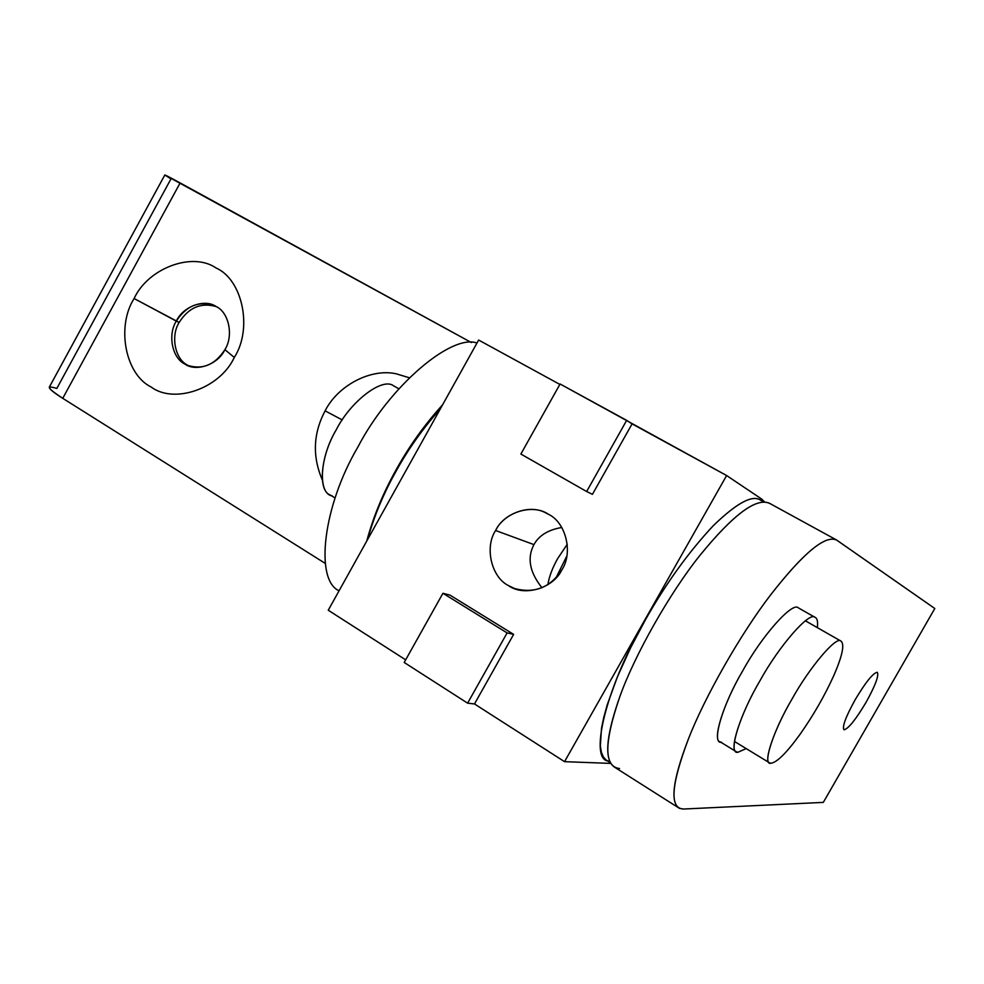 <?xml version="1.0" encoding="UTF-8"?>
<svg xmlns="http://www.w3.org/2000/svg" width="984" height="984" viewBox="0 0 984 984"><rect width="100%" height="100%" fill="white"/><g stroke="black" fill="none" stroke-linecap="round" stroke-linejoin="round"><path stroke-width="1.48" d="M844.198 729.784C848.639 728.455 855.908 719.341 866.006 702.428C875.28 685.688 879.056 675.664 877.334 672.343L877.224 672.293C873.042 673.019 865.699 682.133 855.207 699.661C845.883 716.524 842.12 726.536 843.915 729.697L844.198 729.784C841.812 727.397 845.477 717.348 855.207 699.661C865.699 682.133 873.042 673.019 877.224 672.293C879.192 675.282 875.452 685.331 866.006 702.428C855.908 719.341 848.639 728.455 844.198 729.784M823.313 802.39L683.474 809.033L679.415 808.331C669.87 802.55 672.847 779.513 688.345 739.193C704.495 697.349 740.583 633.967 770.423 595.16C802.858 553.475 824.863 535.062 836.4 539.909L934.8 608.506L823.313 802.39L934.8 608.506L836.929 540.241C825.724 534.361 803.559 552.664 770.423 595.16C740.583 633.967 704.495 697.349 688.345 739.193C671.014 785.171 669.391 808.454 683.474 809.033L823.313 802.39M836.4 539.909L769.463 503.267C756.192 497.449 733.068 514.743 700.128 555.136C669.858 592.762 634.545 655.123 619.736 696.93C605.529 737.213 603.955 760.718 615 767.459L679.415 808.331M619.551 768.529C603.856 766.77 603.918 742.908 619.736 696.93C634.545 655.123 669.858 592.762 700.128 555.136C733.781 513.968 757.102 496.797 770.066 503.648M224.893 349.652C233.786 335.913 228.952 312.322 216.185 306.565L215.029 305.95C199.506 300.341 186.603 305.397 176.308 321.116L179.174 322.432C188.633 307.537 200.957 302.248 216.148 306.553C228.952 312.322 233.786 335.913 224.893 349.652L234.29 357.438C252.888 328.717 242.581 279.616 216.111 268.017C192.261 251.424 147.858 268.361 134.107 298.533L176.308 321.116C183.024 306.43 204.709 298.41 216.185 306.565C200.957 302.248 188.633 307.537 179.174 322.432L134.107 298.533C147.858 268.361 192.261 251.424 216.111 268.017C242.581 279.616 252.888 328.717 234.29 357.438C219.924 388.643 174.094 404.436 151.007 386.921C125.14 374.277 116.272 326.319 134.107 298.533C116.272 326.319 125.14 374.277 151.007 386.921C174.094 404.436 219.924 388.643 234.29 357.438L224.893 349.652C218.042 364.584 196.025 372.333 184.721 363.957C172.102 357.955 167.588 334.646 176.308 321.116C167.588 334.646 172.102 357.955 184.721 363.957L187.231 365.261C202.495 370.082 215.041 364.879 224.893 349.652M409.295 377.758L396.294 373.834C370.906 368.041 337.832 385.47 325.114 410.832L342.235 419.947L325.114 410.832C337.832 385.47 370.906 368.041 396.294 373.834L409.295 377.758M476.982 343.047C451.668 333.564 389.603 385.999 357.868 447.068C322.654 506.772 314.72 580.105 339.074 590.806C314.72 580.105 322.654 506.772 357.868 447.068C389.603 385.999 451.668 333.564 476.982 343.047M366.737 541.089C373.28 516.846 383.083 493.07 396.146 469.749C409.061 446.367 424.534 424.731 442.579 404.842C424.534 424.731 409.061 446.367 396.146 469.749C383.083 493.07 373.28 516.846 366.737 541.089M170.982 178.879C160.859 172.753 163.91 174.107 180.146 182.938L471.41 342.555L164.832 174.968L49.286 387.179C49.139 388.864 53.616 392.579 62.742 398.323L180.146 182.938L62.742 398.323L325.249 563.402L62.742 398.323C47.343 388.213 45.375 384.916 56.814 388.459L170.982 178.879M322.285 479.835C312.236 456.404 313.183 433.403 325.114 410.832C313.183 433.403 312.236 456.404 322.285 479.835M189.223 366.06L187.587 365.162C174.992 359.172 170.478 335.913 179.174 322.432C170.478 335.913 174.992 359.172 187.587 365.162L189.223 366.06M440.352 408.84C422.985 428.347 408.2 449.184 395.998 471.336C383.6 493.414 374.092 516.219 367.475 539.773C374.092 516.219 383.6 493.414 395.998 471.336C408.2 449.184 422.985 428.347 440.352 408.84M763.793 501.914L760.324 500.007C752.084 494.644 736.29 503.316 712.945 526.046C688.419 552.356 665.996 583.451 645.676 619.354C607.817 683.351 588.444 757.963 607.718 761.026L610.228 762.612M609.822 761.788L606.279 760.152L603.413 757.04L601.396 752.342L600.338 745.97L601.507 728.258L603.819 717.102L607.288 704.679L617.325 677.054L630.596 647.816L645.676 619.354C666.316 582.922 689.021 551.52 713.806 525.161C737.299 502.59 753.006 494.325 760.903 500.376M815.269 617.472L798.319 607.854L815.269 617.472C817.335 618.493 818.024 621.876 817.335 627.62C818.036 621.667 817.274 618.247 815.047 617.362L798.319 607.854C792.71 601.31 761.985 635.59 742.736 670.793C723.597 703.117 711.69 740.903 720.226 741.875L736.635 751.911C728.357 751.112 740.657 713.388 759.869 680.916C779.242 645.602 809.746 610.978 815.047 617.362C809.746 610.978 779.242 645.602 759.869 680.916C739.107 715.909 727.582 754.789 737.951 752.256L736.635 751.911M746.192 748.603L737.951 752.256L746.192 748.603M721.592 742.244C710.965 744.593 722.047 705.626 742.736 670.793C761.985 635.59 792.71 601.31 798.319 607.854M561.778 527.486C548.199 529.798 538.924 535.505 533.943 544.607C526.907 557.891 529.589 572.282 542.012 587.78C529.589 572.282 526.907 557.891 533.943 544.607C538.924 535.505 548.199 529.798 561.778 527.486M495.604 530.511L533.943 544.607L495.604 530.511C484.448 547.19 491.323 577.153 508.457 585.591L514.411 588.481C534.496 593.832 550.314 587.608 561.889 569.81C573.328 552.787 565.874 522.381 548.506 514.312L545.677 512.836C529.49 503.796 503.562 513.574 495.604 530.511C504.029 512.209 532.762 503.254 548.506 514.312C565.874 522.381 573.328 552.787 561.889 569.81C553.217 588.481 523.906 596.981 508.457 585.591C491.323 577.153 484.448 547.19 495.604 530.511M632.085 423.883L626.673 420.365L586.649 491.52L592.429 494.349L632.085 423.883L592.429 494.349L586.649 491.52L626.673 420.365L560.093 383.994L520.868 454.054L586.649 491.52L520.868 454.054L560.093 383.994L726.622 475.53L632.085 423.883M559.859 384.424L478.642 340.046L328.25 610.228L405.666 659.846L328.25 610.228L478.642 340.046L559.859 384.424M449.946 595.099L513.636 634.372L474.485 703.954L564.545 761.665L726.622 475.53L761.665 499.048L764.543 501.926L761.665 499.048L726.622 475.53L564.545 761.665L474.485 703.954L513.636 634.372L507.117 632.921L467.609 703.166L474.485 703.954L467.609 703.166L507.117 632.921L442.923 593.291L404.203 662.466L467.609 703.166L404.203 662.466L442.923 593.291L449.946 595.099L442.923 593.291L507.117 632.921L513.636 634.372L449.946 595.099M610.683 763.399L564.545 761.665L610.683 763.399M398.84 388.803L393.538 385.789C382.628 377.069 350.845 400.931 336.221 429.836C320.599 455.924 317.475 490.61 330.353 495.075L335.077 497.966M332.395 495.973C317.795 494.042 319.345 457.831 336.221 429.836C350.845 400.931 382.628 377.069 393.538 385.789M547.879 584.693C549.17 576.538 552.442 567.829 557.682 558.568L567.264 544.238L557.682 558.568C552.442 567.829 549.17 576.538 547.879 584.693M770.853 763.252L769.796 762.994C762.797 762.551 774.531 728.64 791.899 699.267C809.451 667.447 836.461 635.713 840.84 641.051L805.404 620.83L841.062 641.162C844.739 644.372 842.402 655.664 834.038 675.036C824.899 695.307 813.584 715.073 800.054 734.322C786.585 752.932 776.843 762.575 770.853 763.252C776.843 762.575 786.585 752.932 800.054 734.322C813.584 715.073 824.899 695.307 834.038 675.036C842.562 655.246 844.826 643.917 840.84 641.051C836.461 635.713 809.451 667.447 791.899 699.267C773.178 730.829 762.034 765.712 770.853 763.252M566.809 556.071L555.96 577.928L566.809 556.071M188.325 365.728L187.231 365.261M514.411 588.481L519.749 590.043M769.377 762.735L734.47 741.456M805.416 620.818L841.062 641.162"/></g></svg>

